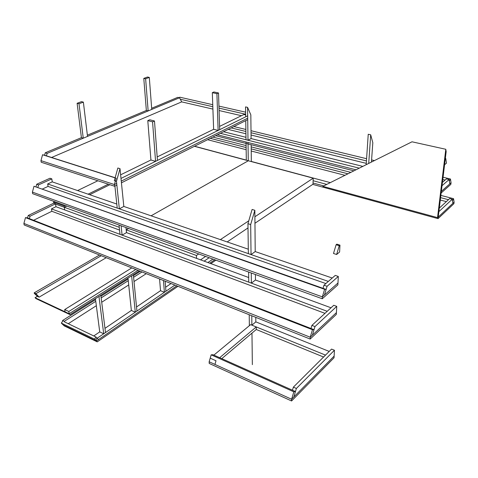 <?xml version="1.0" encoding="UTF-8"?>
<svg xmlns="http://www.w3.org/2000/svg" width="478" height="478" viewBox="0 0 478 478"><rect width="100%" height="100%" fill="white"/><g stroke="black" fill="none" stroke-linecap="round" stroke-linejoin="round"><path stroke-width="0.72" d="M254.959 223.244L313.006 184.215L313.198 178.174L248.309 160.769L151.084 215.811L248.309 160.769L194.415 146.31M109.88 184.705L89.673 194.713L109.88 184.705M119.267 227.319L64.327 207.267L66.765 206.06L64.327 207.267L55.562 204.07M198.734 253.943L196.422 255.473L126.252 229.864L126.533 232.637L126.252 229.864L128.642 228.514L126.198 229.846M64.703 209.92L64.142 206L53.566 202.158L54.606 201.65M313.198 178.174L254.899 216.761M248.781 220.812L220.382 239.609M196.572 258.377L196.422 255.473M248.004 227.916L227.158 241.94M205.6 256.435L200.539 259.835M97.865 180.774L77.585 190.561M108.321 184.197L88.107 194.176M65.181 205.492L64.142 206M29.373 218.625L30.03 216.205L28.214 215.5L53.715 203.162L53.566 202.158M310.228 337.217L310.168 339.051L336.321 314.422L310.168 339.051L310.228 337.217L23.9 223.435L24.169 224.965L310.168 339.051L24.169 224.965L23.9 223.435L310.228 337.217L336.41 312.642L310.228 337.217L312.481 329.712L314.04 329.677L312.379 335.197L336.41 312.642L336.321 314.422L336.745 306.374L314.972 326.564L312.379 335.197L310.228 337.217L23.9 223.435L25.483 217.604L312.481 329.712M95.552 299.64L62.582 320.511L64.285 321.33L95.773 301.319M101.169 297.896L128.277 280.67M133.589 277.294L141.978 271.958M68.276 323.702L96.341 305.705M101.712 302.257L128.719 284.936M134.013 281.536L146.274 273.673M100.96 296.223L128.104 279.033M133.428 275.663L140.323 271.301M62.582 320.511L62.69 321.174L61.321 323.098L63.287 324.998L64.984 325.817M64.709 309.565L65.05 311.799L69.155 313.729L68.814 311.489L64.709 309.565L131.785 267.895M68.814 311.489L135.806 269.502M69.155 313.729L137.993 270.369L69.155 313.729L35.037 297.692L36.017 298.642L70.099 314.673L69.155 313.729M93.766 335.944L99.735 331.899L103.708 333.781L105.507 332.551L100.834 295.261L98.976 296.438L103.708 333.781M104.981 328.344L131.354 310.461L135.286 312.188L136.941 311.053L133.338 274.731L131.629 275.806L135.286 312.188M136.535 306.954L160.512 290.696L164.39 292.285L165.92 291.239L165.155 281.207M165.615 287.236L171.046 283.556M204.106 261.143L209.155 257.72M92.427 339.105L96.407 341.029L96.126 338.962L174.906 285.097M207.894 262.536L212.931 259.094M96.407 341.029L176.77 285.838L96.407 341.029L63.287 324.998L64.16 325.841L97.243 341.872L96.407 341.029L98.516 339.577L95.964 337.002L94.507 339.129L96.407 341.029L63.287 324.998M209.728 263.211L214.759 259.757L209.728 263.211M94.507 339.129L61.321 323.098M95.964 337.002L64.363 321.819M215.907 260.169L210.876 263.635M177.947 286.31L97.243 341.872M139.367 270.918L70.099 314.673M35.037 297.692L37.368 296.33L39.112 297.143L35.934 293.659L101.24 255.712M160.512 290.696L159.574 278.979M164.39 292.285L163.482 280.538M131.354 310.461L128.008 278.094M99.735 331.899L95.427 298.678M453.544 198.663L454.1 202.188L452.893 203.317L452.481 200.718L453.544 198.663L440.853 195.412M212.865 137.078L246.104 145.587M251.177 146.883L350.613 172.325M207.613 139.707L246.164 149.704M251.225 151.018L344.728 175.265M440.292 200.049L446.362 201.626M210.326 138.351L246.134 147.571M251.201 148.879L347.763 173.747M440.585 197.653L448.472 199.685M450.461 179.011L451.053 182.775L449.798 183.893L449.356 181.114L450.461 179.011L443.064 177.224M233.885 126.562L245.871 129.466M251.004 130.709L366.59 158.702M371.597 159.915L374.178 160.536M228.191 129.413L245.937 133.774M251.052 135.029L366.273 163.356M231.203 127.907L245.901 131.492M251.022 132.741L366.441 160.889M442.783 179.507L445.096 180.075M25.483 217.604L27.557 217.92L314.04 329.677M326.127 289.429L324.46 294.992L337.97 283.012L322.345 296.862L324.616 289.304L326.127 289.429L33.998 186.259L324.616 289.304M322.268 298.762L322.345 296.862L324.46 294.992L327.072 286.292L338.316 276.457L337.874 284.876L322.268 298.762L32.665 193.692L32.408 192.12L322.345 296.862L32.408 192.12L33.998 186.259M295.452 391.542L293.815 397.003L334.128 356.104L291.604 399.244L293.833 391.823L295.452 391.542L212.985 354.712L211.168 354.837L293.833 391.823M291.568 400.976L291.604 399.244L293.815 397.003L296.378 388.465L334.433 350.243L334.038 357.771L291.568 400.976L209.221 363.447L209.143 361.78L291.604 399.244L209.143 361.78L211.168 354.837M213.923 91.973L218.518 92.971L216.916 93.67L212.316 92.672L213.923 91.973M216.916 93.67L218.129 130.434L213.63 129.317L212.316 92.672M218.129 130.434L219.689 129.663L218.518 92.971M149.728 119.787L154.484 121L152.554 121.842L147.792 120.623L149.728 119.787M152.554 121.842L155.571 161.349L150.923 159.993L147.792 120.623M155.571 161.349L157.441 160.429L154.484 121M452.893 203.317L452.242 199.242L438.888 211.629L438.224 217.084L452.893 203.317M439.312 208.115L449.673 198.579L452.242 199.242M449.798 183.893L449.105 179.537L442.031 185.721L441.343 191.385L449.798 183.893M442.437 182.381L446.452 178.892L449.105 179.537M446.488 163.135L445.747 158.475L445.293 158.851L444.576 164.725L446.488 163.135M445.347 158.385L445.747 158.475M46.45 155.834L47.119 153.384L179.513 97.763L181.694 101.88L212.907 109.103M51.6 157.477L181.694 101.88M47.119 153.384L45.255 152.799L81.415 137.664L83.262 138.202L87.516 136.415L83.375 102.131L81.499 101.653L77.119 103.284L79.001 103.768L83.375 102.131M151.657 108.267L177.732 97.357L179.513 97.763M87.366 135.178L146.352 110.49L148.156 110.938L151.747 109.426L149.303 77.418L147.469 77.024L143.788 78.398L145.629 78.798L149.303 77.418M45.255 152.799L44.591 155.242L115.138 177.732M33.591 220.274L51.845 211.282L51.481 208.898L55.956 206.705L119.56 230.079M30.03 216.205L55.526 203.819L55.956 206.705M53.715 203.162L55.526 203.819M28.214 215.5L27.557 217.92M37.887 187.322L38.551 184.884L51.809 178.874L52.251 181.861L116.799 204.034M42.53 188.965L48.051 186.42L47.681 183.952L52.251 181.861M38.551 184.884L36.71 184.239L49.975 178.246L51.809 178.874M36.71 184.239L36.053 186.671M39.112 297.143L106.241 257.708M35.934 293.659L34.189 292.847L34.267 293.313L37.368 296.33M34.189 292.847L99.52 255.025M34.267 293.313L36.017 294.125M339.966 245.148L339.255 245.728L336.626 254.487L339.601 252.014L339.966 245.148L336.823 244.156L336.118 244.736L333.495 253.477L336.626 254.487M339.255 245.728L336.118 244.736M327.072 286.292L323.97 285.205L335.251 275.412L338.316 276.457M323.97 285.205L323.032 288.33M314.972 326.564L311.913 325.381L333.752 305.281L336.745 306.374M311.913 325.381L310.981 328.482M296.378 388.465L293.384 387.132L331.547 349.089L334.433 350.243M293.384 387.132L292.464 390.203M121.269 181.126L247.706 118.168L121.269 181.126M120.994 178.437L247.676 115.831M219.581 126.401L243.846 114.535L245.668 114.953M114.845 177.643L115.216 177.463M120.629 174.817L150.923 159.993M157.178 156.933L213.63 129.317M194.57 146.232L246.313 160.106M251.153 144.726L251.338 161.456L330.101 182.578M313.114 180.72L326.558 184.353M313.042 183.008L323.564 185.87L313.042 183.008M223.549 131.737L245.985 137.317M245.692 116.811L245.549 106.905L247.562 107.359L250.831 114.834L251.087 138.584L362.587 166.332M220.394 133.314L359.05 168.101M217.46 134.778L355.763 169.744L217.46 134.778M251.769 315.755L251.882 325.16L255.832 321.873L329.205 351.426M213.875 355.106L250.609 324.646L256.25 326.94L256.274 329.497L323.582 357.03M251.882 325.16L325.5 355.112M125.965 227.54L126.479 232.619L248.691 277.527M255.413 274.503L255.461 280.012L331.033 307.784M51.481 208.898L327.215 311.298M51.845 211.282L324.992 313.347M120.008 168.674L117.851 168.011L114.326 180.666L116.471 181.353L120.008 168.674L123.826 206.448L248.303 249.199M254.846 210.296L252.097 209.448L247.945 223.674L250.681 224.552L254.846 210.296L255.21 251.571L332.234 278.029M47.681 183.952L328.344 281.411M48.051 186.42L325.871 283.556M438.033 218.637L453.903 203.7L454.1 202.188L438.224 217.084L438.033 218.637L312.749 184.383M450.85 184.359L451.053 182.775L441.343 191.385L441.146 192.993L450.85 184.359M353.702 170.777L215.62 135.698M116.686 183.409L114.409 184.544L40.959 160.632L42.56 154.735L116.172 178.216L114.409 184.544L116.686 183.409M114.595 186.247L114.409 184.544L40.959 160.632L41.21 162.239L114.595 186.247L116.865 185.111M247.724 119.637L121.436 182.823M246.313 160.232L246.056 142.008L248.022 142.504L248.261 160.757M121.113 225.783L122.087 235.116L126.479 232.619M117.504 210.702L119.614 211.443M119.022 225.024L120.008 234.345L122.087 235.116M322.871 186.348L412 141.799L322.871 186.348L437.531 217.621L438.242 216.958L446.165 151.646L445.795 149.279L437.531 217.621M445.795 149.279L412 141.799M245.746 120.629L246.021 139.743L247.992 140.239L247.562 107.359M251.087 138.584L247.992 140.239M114.899 186.091L117.23 208.103L119.345 208.838L116.471 181.353M123.826 206.448L119.345 208.838M179.352 97.727L179.752 97.189L212.746 104.694M218.936 106.104L245.626 112.175M219.079 110.532L241.45 115.706M180.302 99.251L212.824 106.708M219.002 108.124L245.656 114.23M42.56 154.735L44.591 155.242M145.629 78.798L148.156 110.938M143.788 78.398L146.352 110.49M79.001 103.768L83.262 138.202M77.119 103.284L81.415 137.664M248.793 284.876L251.41 285.85M255.79 317.362L255.832 321.873M251.972 333.13L252.348 364.642M249.211 314.733L249.361 325.679M248.399 256.471L251.075 257.403M255.461 280.012L251.38 283.131L251.261 272.998M248.62 272.042L248.757 282.157L251.38 283.131M250.681 224.552L251.04 254.571L255.21 251.571M247.945 223.674L248.363 253.639L251.04 254.571M210.201 358.153L209.143 361.78L214.939 364.415L216.008 360.77L210.201 358.153M256.274 329.497L221.78 358.637M256.25 326.94L219.665 357.693M366.196 164.534L368.239 134.27L370.701 134.82L372.816 142.737L371.454 161.899M370.701 134.82L368.723 163.267"/></g></svg>
